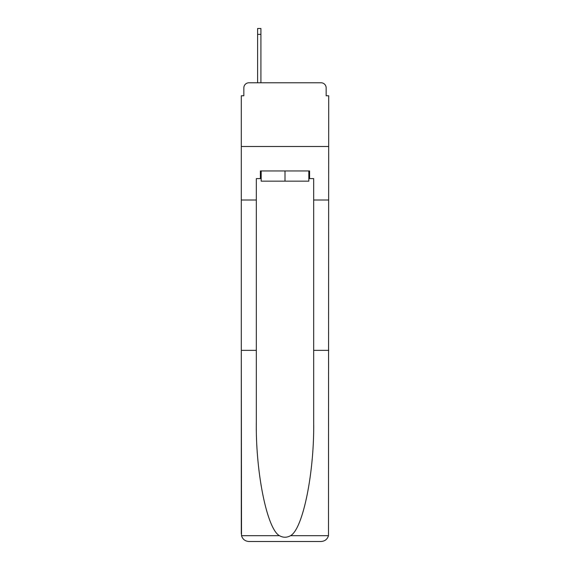 <?xml version="1.0" encoding="UTF-8"?>
<svg xmlns="http://www.w3.org/2000/svg" width="570" height="570" viewBox="0 0 570 570"><rect width="100%" height="100%" fill="white"/><g stroke="black" fill="none" stroke-linecap="round" stroke-linejoin="round"><path stroke-width="0.85" d="M243.846 87.88L243.846 95.781L243.846 87.88A5.094 5.094 0 0 1 248.94 82.778L257.604 82.778L257.604 28.5L260.918 28.5L260.918 34.364L257.604 34.364M308.826 178.602L309.596 178.602L309.596 170.957L260.405 170.957L260.405 178.602L256.329 178.602L256.329 350.365L241.295 350.365L241.516 535.686C242.678 539.305 245.15 541.244 248.94 541.5L321.06 541.5C324.85 541.244 327.322 539.305 328.484 535.686L328.705 95.781L326.154 95.781L326.154 87.88A5.094 5.094 0 0 0 321.06 82.778L248.94 82.778M256.329 200.013L241.295 200.013L241.295 146.49L328.705 146.49L241.295 146.49L241.295 95.781L243.846 95.781M260.918 34.364L260.918 82.778L265.121 82.778M304.879 82.778L321.06 82.778M326.154 95.781L326.154 87.88M248.94 541.5L268.306 541.5L248.94 541.5M256.329 350.365L256.329 421.657C255.538 472.295 267.045 529.031 279.45 535.686C283.147 537.745 286.845 537.745 290.55 535.686C302.955 529.031 314.462 472.295 313.671 421.657L313.671 178.602L309.596 178.602M241.295 533.855L241.295 200.013M328.705 200.013L313.671 200.013M328.705 350.365L313.671 350.365M260.405 178.602L261.174 178.602M261.174 170.957L261.174 181.153L308.826 181.153L308.826 170.957M285 170.957L285 181.153M241.516 535.686L279.45 535.686M290.55 535.686L328.484 535.686"/></g></svg>

